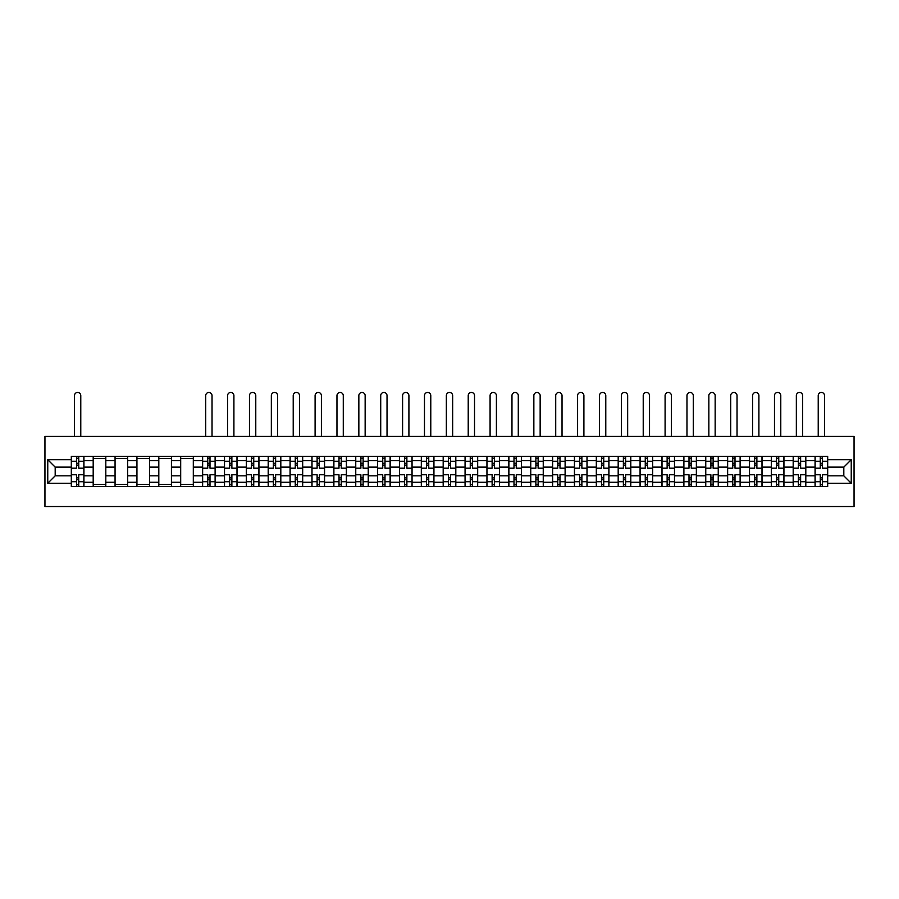 <?xml version="1.0" encoding="UTF-8"?>
<svg xmlns="http://www.w3.org/2000/svg" width="899" height="899" viewBox="0 0 899 899"><rect width="100%" height="100%" fill="white"/><g stroke="black" fill="none" stroke-linecap="round" stroke-linejoin="round"><path stroke-width="1.35" d="M44.95 506.542L854.05 506.542L854.05 436.42L44.95 436.42L44.95 506.542M93.193 486.55L93.193 460.681L83.933 460.681L83.933 486.55M83.933 460.681L83.933 456.411M93.193 460.681L93.193 456.411M105.812 456.411L105.812 486.55M115.061 486.55L115.061 456.411M127.68 456.411L127.68 486.55M136.94 486.55L136.94 456.411M149.56 456.411L149.56 486.55M158.808 486.55L158.808 456.411M171.428 456.411L171.428 486.55M180.688 486.55L180.688 456.411M193.307 456.411L193.307 486.55M202.567 486.55L202.567 456.411M215.187 456.411L215.187 486.55M224.435 486.55L224.435 456.411M237.055 456.411L237.055 486.55M246.315 486.55L246.315 456.411M258.934 456.411L258.934 486.55M268.194 486.55L268.194 456.411M280.814 456.411L280.814 486.55M290.062 486.55L290.062 456.411M302.682 456.411L302.682 486.55M311.942 486.55L311.942 456.411M324.561 456.411L324.561 486.55M333.81 486.55L333.81 456.411M346.43 456.411L346.43 486.55M355.689 486.55L355.689 456.411M368.309 456.411L368.309 486.55M377.569 486.55L377.569 456.411M390.188 456.411L390.188 486.55M399.437 486.55L399.437 456.411M412.057 456.411L412.057 486.55M421.316 486.55L421.316 456.411M433.936 456.411L433.936 486.55M443.185 486.55L443.185 456.411M455.815 456.411L455.815 486.55M465.064 486.55L465.064 456.411M477.684 456.411L477.684 486.55M486.943 486.55L486.943 456.411M499.563 456.411L499.563 486.55M508.812 486.55L508.812 456.411M521.431 456.411L521.431 486.55M530.691 486.55L530.691 456.411M543.311 456.411L543.311 486.55M552.57 486.55L552.57 456.411M565.19 456.411L565.19 486.55M574.439 486.55L574.439 456.411M587.058 456.411L587.058 486.55M596.318 486.55L596.318 456.411M608.938 456.411L608.938 486.55M618.186 486.55L618.186 456.411M630.806 456.411L630.806 486.55M640.066 486.55L640.066 456.411M652.685 456.411L652.685 486.55M661.945 486.55L661.945 456.411M674.565 456.411L674.565 486.55M683.813 486.55L683.813 456.411M696.433 456.411L696.433 486.55M705.693 486.55L705.693 456.411M718.312 456.411L718.312 486.55M727.572 486.55L727.572 456.411M740.192 456.411L740.192 486.55M749.44 486.55L749.44 456.411M762.06 456.411L762.06 486.55M771.32 486.55L771.32 456.411M783.939 456.411L783.939 486.55M793.188 486.55L793.188 456.411M805.807 456.411L805.807 486.55M815.067 486.55L815.067 456.411M815.067 475.829L805.807 475.829M793.188 475.829L783.939 475.829M771.32 475.829L762.06 475.829M749.44 475.829L740.192 475.829M727.572 475.829L718.312 475.829M705.693 475.829L696.433 475.829M683.813 475.829L674.565 475.829M661.945 475.829L652.685 475.829M640.066 475.829L630.806 475.829M618.186 475.829L608.938 475.829M596.318 475.829L587.058 475.829M574.439 475.829L565.19 475.829M552.57 475.829L543.311 475.829M530.691 475.829L521.431 475.829M508.812 475.829L499.563 475.829M486.943 475.829L477.684 475.829M465.064 475.829L455.815 475.829M443.185 475.829L433.936 475.829M421.316 475.829L412.057 475.829M399.437 475.829L390.188 475.829M377.569 475.829L368.309 475.829M355.689 475.829L346.43 475.829M333.81 475.829L324.561 475.829M311.942 475.829L302.682 475.829M290.062 475.829L280.814 475.829M268.194 475.829L258.934 475.829M246.315 475.829L237.055 475.829M224.435 475.829L215.187 475.829M202.567 475.829L193.307 475.829M180.688 475.829L171.428 475.829M158.808 475.829L149.56 475.829M136.94 475.829L127.68 475.829M115.061 475.829L105.812 475.829M93.193 475.829L83.933 475.829M815.067 467.132L805.807 467.132M793.188 467.132L783.939 467.132M771.32 467.132L762.06 467.132M749.44 467.132L740.192 467.132M727.572 467.132L718.312 467.132M705.693 467.132L696.433 467.132M683.813 467.132L674.565 467.132M661.945 467.132L652.685 467.132M640.066 467.132L630.806 467.132M618.186 467.132L608.938 467.132M596.318 467.132L587.058 467.132M574.439 467.132L565.19 467.132M552.57 467.132L543.311 467.132M530.691 467.132L521.431 467.132M508.812 467.132L499.563 467.132M486.943 467.132L477.684 467.132M465.064 467.132L455.815 467.132M443.185 467.132L433.936 467.132M421.316 467.132L412.057 467.132M399.437 467.132L390.188 467.132M377.569 467.132L368.309 467.132M355.689 467.132L346.43 467.132M333.81 467.132L324.561 467.132M311.942 467.132L302.682 467.132M290.062 467.132L280.814 467.132M268.194 467.132L258.934 467.132M246.315 467.132L237.055 467.132M224.435 467.132L215.187 467.132M202.567 467.132L193.307 467.132M180.688 467.132L171.428 467.132M158.808 467.132L149.56 467.132M136.94 467.132L127.68 467.132M115.061 467.132L105.812 467.132M93.193 467.132L83.933 467.132M55.187 475.829L71.313 475.829L71.313 467.132L55.187 467.132L55.187 475.829L47.759 483.257L47.759 459.704L71.313 459.704L71.313 467.132M827.687 467.132L827.687 475.829L843.813 475.829L843.813 467.132L827.687 467.132L827.687 456.411L71.313 456.411L71.313 459.704M827.687 459.704L851.241 459.704L851.241 483.257L827.687 483.257L827.687 475.829M71.313 475.829L71.313 486.55L827.687 486.55L827.687 483.257M71.313 483.257L47.759 483.257M78.741 484.449L76.505 484.449M76.505 458.512L78.741 458.512M105.812 484.449L93.193 484.449M93.193 458.512L105.812 458.512M127.68 484.449L115.061 484.449M115.061 458.512L127.68 458.512M149.56 484.449L136.94 484.449M136.94 458.512L149.56 458.512M171.428 484.449L158.808 484.449M158.808 458.512L171.428 458.512M193.307 484.449L180.688 484.449M180.688 458.512L193.307 458.512M209.995 484.449L207.748 484.449M207.748 458.512L209.995 458.512M231.875 484.449L229.627 484.449M229.627 458.512L231.875 458.512M253.743 484.449L251.506 484.449M251.506 458.512L253.743 458.512M275.622 484.449L273.375 484.449M273.375 458.512L275.622 458.512M297.49 484.449L295.254 484.449M295.254 458.512L297.49 458.512M319.37 484.449L317.122 484.449M317.122 458.512L319.37 458.512M341.249 484.449L339.002 484.449M339.002 458.512L341.249 458.512M363.117 484.449L360.881 484.449M360.881 458.512L363.117 458.512M384.997 484.449L382.749 484.449M382.749 458.512L384.997 458.512M406.876 484.449L404.629 484.449M404.629 458.512L406.876 458.512M428.744 484.449L426.508 484.449M426.508 458.512L428.744 458.512M450.624 484.449L448.376 484.449M448.376 458.512L450.624 458.512M472.492 484.449L470.256 484.449M470.256 458.512L472.492 458.512M494.371 484.449L492.124 484.449M492.124 458.512L494.371 458.512M516.251 484.449L514.003 484.449M514.003 458.512L516.251 458.512M538.119 484.449L535.883 484.449M535.883 458.512L538.119 458.512M559.998 484.449L557.751 484.449M557.751 458.512L559.998 458.512M581.878 484.449L579.63 484.449M579.63 458.512L581.878 458.512M603.746 484.449L601.51 484.449M601.51 458.512L603.746 458.512M625.625 484.449L623.378 484.449M623.378 458.512L625.625 458.512M647.494 484.449L645.257 484.449M645.257 458.512L647.494 458.512M669.373 484.449L667.125 484.449M667.125 458.512L669.373 458.512M691.252 484.449L689.005 484.449M689.005 458.512L691.252 458.512M713.121 484.449L710.884 484.449M710.884 458.512L713.121 458.512M735 484.449L732.752 484.449M732.752 458.512L735 458.512M756.879 484.449L754.632 484.449M754.632 458.512L756.879 458.512M778.748 484.449L776.5 484.449M776.5 458.512L778.748 458.512M800.627 484.449L798.379 484.449M798.379 458.512L800.627 458.512M822.495 484.449L820.259 484.449M820.259 458.512L822.495 458.512M47.759 459.704L55.187 467.132M843.813 475.829L851.241 483.257M843.813 467.132L851.241 459.704M83.865 486.55L83.865 468.188L78.741 468.188L78.741 456.411M76.505 456.411L76.505 468.188L71.381 468.188L71.381 456.411M80.775 436.42L80.775 395.616A3.158 3.158 0 0 0 77.617 392.458A3.158 3.158 0 0 0 74.471 395.616L74.471 436.42M83.865 468.188L83.865 456.411M71.381 486.55L71.381 474.773L76.505 474.773L76.505 486.55M78.741 486.55L78.741 474.773L83.865 474.773M76.505 465.098L78.741 465.098M71.381 474.773L71.381 468.188M78.741 477.863L76.505 477.863M78.741 484.73L76.505 484.73M76.505 479.684L78.741 479.684M78.741 463.277L76.505 463.277M76.505 458.232L78.741 458.232M215.108 486.55L215.108 468.188L209.995 468.188L209.995 456.411M207.748 456.411L207.748 468.188L202.635 468.188L202.635 456.411M212.029 436.42L212.029 395.616A3.158 3.158 0 0 0 208.871 392.458A3.158 3.158 0 0 0 205.714 395.616L205.714 436.42M215.108 468.188L215.108 456.411M202.635 486.55L202.635 474.773L207.748 474.773L207.748 486.55M209.995 486.55L209.995 474.773L215.108 474.773M207.748 465.098L209.995 465.098M202.635 474.773L202.635 468.188M209.995 477.863L207.748 477.863M209.995 484.73L207.748 484.73M207.748 479.684L209.995 479.684M209.995 463.277L207.748 463.277M207.748 458.232L209.995 458.232M236.988 486.55L236.988 468.188L231.875 468.188L231.875 456.411M229.627 456.411L229.627 468.188L224.514 468.188L224.514 456.411M233.909 436.42L233.909 395.616A3.158 3.158 0 0 0 230.751 392.458A3.158 3.158 0 0 0 227.593 395.616L227.593 436.42M236.988 468.188L236.988 456.411M224.514 486.55L224.514 474.773L229.627 474.773L229.627 486.55M231.875 486.55L231.875 474.773L236.988 474.773M229.627 465.098L231.875 465.098M224.514 474.773L224.514 468.188M231.875 477.863L229.627 477.863M231.875 484.73L229.627 484.73M229.627 479.684L231.875 479.684M231.875 463.277L229.627 463.277M229.627 458.232L231.875 458.232M258.867 486.55L258.867 468.188L253.743 468.188L253.743 456.411M251.506 456.411L251.506 468.188L246.382 468.188L246.382 456.411M255.777 436.42L255.777 395.616A3.158 3.158 0 0 0 252.619 392.458A3.158 3.158 0 0 0 249.472 395.616L249.472 436.42M258.867 468.188L258.867 456.411M246.382 486.55L246.382 474.773L251.506 474.773L251.506 486.55M253.743 486.55L253.743 474.773L258.867 474.773M251.506 465.098L253.743 465.098M246.382 474.773L246.382 468.188M253.743 477.863L251.506 477.863M253.743 484.73L251.506 484.73M251.506 479.684L253.743 479.684M253.743 463.277L251.506 463.277M251.506 458.232L253.743 458.232M280.735 486.55L280.735 468.188L275.622 468.188L275.622 456.411M273.375 456.411L273.375 468.188L268.262 468.188L268.262 456.411M277.656 436.42L277.656 395.616A3.158 3.158 0 0 0 274.498 392.458A3.158 3.158 0 0 0 271.341 395.616L271.341 436.42M280.735 468.188L280.735 456.411M268.262 486.55L268.262 474.773L273.375 474.773L273.375 486.55M275.622 486.55L275.622 474.773L280.735 474.773M273.375 465.098L275.622 465.098M268.262 474.773L268.262 468.188M275.622 477.863L273.375 477.863M275.622 484.73L273.375 484.73M273.375 479.684L275.622 479.684M275.622 463.277L273.375 463.277M273.375 458.232L275.622 458.232M302.615 486.55L302.615 468.188L297.49 468.188L297.49 456.411M295.254 456.411L295.254 468.188L290.13 468.188L290.13 456.411M299.524 436.42L299.524 395.616A3.158 3.158 0 0 0 296.378 392.458A3.158 3.158 0 0 0 293.22 395.616L293.22 436.42M302.615 468.188L302.615 456.411M290.13 486.55L290.13 474.773L295.254 474.773L295.254 486.55M297.49 486.55L297.49 474.773L302.615 474.773M295.254 465.098L297.49 465.098M290.13 474.773L290.13 468.188M297.49 477.863L295.254 477.863M297.49 484.73L295.254 484.73M295.254 479.684L297.49 479.684M297.49 463.277L295.254 463.277M295.254 458.232L297.49 458.232M324.494 486.55L324.494 468.188L319.37 468.188L319.37 456.411M317.122 456.411L317.122 468.188L312.009 468.188L312.009 456.411M321.404 436.42L321.404 395.616A3.158 3.158 0 0 0 318.246 392.458A3.158 3.158 0 0 0 315.099 395.616L315.099 436.42M324.494 468.188L324.494 456.411M312.009 486.55L312.009 474.773L317.122 474.773L317.122 486.55M319.37 486.55L319.37 474.773L324.494 474.773M317.122 465.098L319.37 465.098M312.009 474.773L312.009 468.188M319.37 477.863L317.122 477.863M319.37 484.73L317.122 484.73M317.122 479.684L319.37 479.684M319.37 463.277L317.122 463.277M317.122 458.232L319.37 458.232M346.362 486.55L346.362 468.188L341.249 468.188L341.249 456.411M339.002 456.411L339.002 468.188L333.889 468.188L333.889 456.411M343.283 436.42L343.283 395.616A3.158 3.158 0 0 0 340.125 392.458A3.158 3.158 0 0 0 336.968 395.616L336.968 436.42M346.362 468.188L346.362 456.411M333.889 486.55L333.889 474.773L339.002 474.773L339.002 486.55M341.249 486.55L341.249 474.773L346.362 474.773M339.002 465.098L341.249 465.098M333.889 474.773L333.889 468.188M341.249 477.863L339.002 477.863M341.249 484.73L339.002 484.73M339.002 479.684L341.249 479.684M341.249 463.277L339.002 463.277M339.002 458.232L341.249 458.232M368.242 486.55L368.242 468.188L363.117 468.188L363.117 456.411M360.881 456.411L360.881 468.188L355.757 468.188L355.757 456.411M365.151 436.42L365.151 395.616A3.158 3.158 0 0 0 362.005 392.458A3.158 3.158 0 0 0 358.847 395.616L358.847 436.42M368.242 468.188L368.242 456.411M355.757 486.55L355.757 474.773L360.881 474.773L360.881 486.55M363.117 486.55L363.117 474.773L368.242 474.773M360.881 465.098L363.117 465.098M355.757 474.773L355.757 468.188M363.117 477.863L360.881 477.863M363.117 484.73L360.881 484.73M360.881 479.684L363.117 479.684M363.117 463.277L360.881 463.277M360.881 458.232L363.117 458.232M390.11 486.55L390.11 468.188L384.997 468.188L384.997 456.411M382.749 456.411L382.749 468.188L377.636 468.188L377.636 456.411M387.031 436.42L387.031 395.616A3.158 3.158 0 0 0 383.873 392.458A3.158 3.158 0 0 0 380.715 395.616L380.715 436.42M390.11 468.188L390.11 456.411M377.636 486.55L377.636 474.773L382.749 474.773L382.749 486.55M384.997 486.55L384.997 474.773L390.11 474.773M382.749 465.098L384.997 465.098M377.636 474.773L377.636 468.188M384.997 477.863L382.749 477.863M384.997 484.73L382.749 484.73M382.749 479.684L384.997 479.684M384.997 463.277L382.749 463.277M382.749 458.232L384.997 458.232M411.989 486.55L411.989 468.188L406.876 468.188L406.876 456.411M404.629 456.411L404.629 468.188L399.504 468.188L399.504 456.411M408.91 436.42L408.91 395.616A3.158 3.158 0 0 0 405.752 392.458A3.158 3.158 0 0 0 402.595 395.616L402.595 436.42M411.989 468.188L411.989 456.411M399.504 486.55L399.504 474.773L404.629 474.773L404.629 486.55M406.876 486.55L406.876 474.773L411.989 474.773M404.629 465.098L406.876 465.098M399.504 474.773L399.504 468.188M406.876 477.863L404.629 477.863M406.876 484.73L404.629 484.73M404.629 479.684L406.876 479.684M406.876 463.277L404.629 463.277M404.629 458.232L406.876 458.232M433.869 486.55L433.869 468.188L428.744 468.188L428.744 456.411M426.508 456.411L426.508 468.188L421.384 468.188L421.384 456.411M430.778 436.42L430.778 395.616A3.158 3.158 0 0 0 427.621 392.458A3.158 3.158 0 0 0 424.474 395.616L424.474 436.42M433.869 468.188L433.869 456.411M421.384 486.55L421.384 474.773L426.508 474.773L426.508 486.55M428.744 486.55L428.744 474.773L433.869 474.773M426.508 465.098L428.744 465.098M421.384 474.773L421.384 468.188M428.744 477.863L426.508 477.863M428.744 484.73L426.508 484.73M426.508 479.684L428.744 479.684M428.744 463.277L426.508 463.277M426.508 458.232L428.744 458.232M455.737 486.55L455.737 468.188L450.624 468.188L450.624 456.411M448.376 456.411L448.376 468.188L443.263 468.188L443.263 456.411M452.658 436.42L452.658 395.616A3.158 3.158 0 0 0 449.5 392.458A3.158 3.158 0 0 0 446.342 395.616L446.342 436.42M455.737 468.188L455.737 456.411M443.263 486.55L443.263 474.773L448.376 474.773L448.376 486.55M450.624 486.55L450.624 474.773L455.737 474.773M448.376 465.098L450.624 465.098M443.263 474.773L443.263 468.188M450.624 477.863L448.376 477.863M450.624 484.73L448.376 484.73M448.376 479.684L450.624 479.684M450.624 463.277L448.376 463.277M448.376 458.232L450.624 458.232M477.616 486.55L477.616 468.188L472.492 468.188L472.492 456.411M470.256 456.411L470.256 468.188L465.131 468.188L465.131 456.411M474.526 436.42L474.526 395.616A3.158 3.158 0 0 0 471.379 392.458A3.158 3.158 0 0 0 468.222 395.616L468.222 436.42M477.616 468.188L477.616 456.411M465.131 486.55L465.131 474.773L470.256 474.773L470.256 486.55M472.492 486.55L472.492 474.773L477.616 474.773M470.256 465.098L472.492 465.098M465.131 474.773L465.131 468.188M472.492 477.863L470.256 477.863M472.492 484.73L470.256 484.73M470.256 479.684L472.492 479.684M472.492 463.277L470.256 463.277M470.256 458.232L472.492 458.232M499.496 486.55L499.496 468.188L494.371 468.188L494.371 456.411M492.124 456.411L492.124 468.188L487.011 468.188L487.011 456.411M496.405 436.42L496.405 395.616A3.158 3.158 0 0 0 493.248 392.458A3.158 3.158 0 0 0 490.09 395.616L490.09 436.42M499.496 468.188L499.496 456.411M487.011 486.55L487.011 474.773L492.124 474.773L492.124 486.55M494.371 486.55L494.371 474.773L499.496 474.773M492.124 465.098L494.371 465.098M487.011 474.773L487.011 468.188M494.371 477.863L492.124 477.863M494.371 484.73L492.124 484.73M492.124 479.684L494.371 479.684M494.371 463.277L492.124 463.277M492.124 458.232L494.371 458.232M521.364 486.55L521.364 468.188L516.251 468.188L516.251 456.411M514.003 456.411L514.003 468.188L508.89 468.188L508.89 456.411M518.285 436.42L518.285 395.616A3.158 3.158 0 0 0 515.127 392.458A3.158 3.158 0 0 0 511.969 395.616L511.969 436.42M521.364 468.188L521.364 456.411M508.89 486.55L508.89 474.773L514.003 474.773L514.003 486.55M516.251 486.55L516.251 474.773L521.364 474.773M514.003 465.098L516.251 465.098M508.89 474.773L508.89 468.188M516.251 477.863L514.003 477.863M516.251 484.73L514.003 484.73M514.003 479.684L516.251 479.684M516.251 463.277L514.003 463.277M514.003 458.232L516.251 458.232M543.243 486.55L543.243 468.188L538.119 468.188L538.119 456.411M535.883 456.411L535.883 468.188L530.758 468.188L530.758 456.411M540.153 436.42L540.153 395.616A3.158 3.158 0 0 0 536.995 392.458A3.158 3.158 0 0 0 533.849 395.616L533.849 436.42M543.243 468.188L543.243 456.411M530.758 486.55L530.758 474.773L535.883 474.773L535.883 486.55M538.119 486.55L538.119 474.773L543.243 474.773M535.883 465.098L538.119 465.098M530.758 474.773L530.758 468.188M538.119 477.863L535.883 477.863M538.119 484.73L535.883 484.73M535.883 479.684L538.119 479.684M538.119 463.277L535.883 463.277M535.883 458.232L538.119 458.232M565.111 486.55L565.111 468.188L559.998 468.188L559.998 456.411M557.751 456.411L557.751 468.188L552.638 468.188L552.638 456.411M562.032 436.42L562.032 395.616A3.158 3.158 0 0 0 558.875 392.458A3.158 3.158 0 0 0 555.717 395.616L555.717 436.42M565.111 468.188L565.111 456.411M552.638 486.55L552.638 474.773L557.751 474.773L557.751 486.55M559.998 486.55L559.998 474.773L565.111 474.773M557.751 465.098L559.998 465.098M552.638 474.773L552.638 468.188M559.998 477.863L557.751 477.863M559.998 484.73L557.751 484.73M557.751 479.684L559.998 479.684M559.998 463.277L557.751 463.277M557.751 458.232L559.998 458.232M586.991 486.55L586.991 468.188L581.878 468.188L581.878 456.411M579.63 456.411L579.63 468.188L574.506 468.188L574.506 456.411M583.901 436.42L583.901 395.616A3.158 3.158 0 0 0 580.754 392.458A3.158 3.158 0 0 0 577.596 395.616L577.596 436.42M586.991 468.188L586.991 456.411M574.506 486.55L574.506 474.773L579.63 474.773L579.63 486.55M581.878 486.55L581.878 474.773L586.991 474.773M579.63 465.098L581.878 465.098M574.506 474.773L574.506 468.188M581.878 477.863L579.63 477.863M581.878 484.73L579.63 484.73M579.63 479.684L581.878 479.684M581.878 463.277L579.63 463.277M579.63 458.232L581.878 458.232M608.87 486.55L608.87 468.188L603.746 468.188L603.746 456.411M601.51 456.411L601.51 468.188L596.385 468.188L596.385 456.411M605.78 436.42L605.78 395.616A3.158 3.158 0 0 0 602.622 392.458A3.158 3.158 0 0 0 599.476 395.616L599.476 436.42M608.87 468.188L608.87 456.411M596.385 486.55L596.385 474.773L601.51 474.773L601.51 486.55M603.746 486.55L603.746 474.773L608.87 474.773M601.51 465.098L603.746 465.098M596.385 474.773L596.385 468.188M603.746 477.863L601.51 477.863M603.746 484.73L601.51 484.73M601.51 479.684L603.746 479.684M603.746 463.277L601.51 463.277M601.51 458.232L603.746 458.232M630.738 486.55L630.738 468.188L625.625 468.188L625.625 456.411M623.378 456.411L623.378 468.188L618.265 468.188L618.265 456.411M627.659 436.42L627.659 395.616A3.158 3.158 0 0 0 624.502 392.458A3.158 3.158 0 0 0 621.344 395.616L621.344 436.42M630.738 468.188L630.738 456.411M618.265 486.55L618.265 474.773L623.378 474.773L623.378 486.55M625.625 486.55L625.625 474.773L630.738 474.773M623.378 465.098L625.625 465.098M618.265 474.773L618.265 468.188M625.625 477.863L623.378 477.863M625.625 484.73L623.378 484.73M623.378 479.684L625.625 479.684M625.625 463.277L623.378 463.277M623.378 458.232L625.625 458.232M652.618 486.55L652.618 468.188L647.494 468.188L647.494 456.411M645.257 456.411L645.257 468.188L640.133 468.188L640.133 456.411M649.528 436.42L649.528 395.616A3.158 3.158 0 0 0 646.381 392.458A3.158 3.158 0 0 0 643.223 395.616L643.223 436.42M652.618 468.188L652.618 456.411M640.133 486.55L640.133 474.773L645.257 474.773L645.257 486.55M647.494 486.55L647.494 474.773L652.618 474.773M645.257 465.098L647.494 465.098M640.133 474.773L640.133 468.188M647.494 477.863L645.257 477.863M647.494 484.73L645.257 484.73M645.257 479.684L647.494 479.684M647.494 463.277L645.257 463.277M645.257 458.232L647.494 458.232M674.486 486.55L674.486 468.188L669.373 468.188L669.373 456.411M667.125 456.411L667.125 468.188L662.012 468.188L662.012 456.411M671.407 436.42L671.407 395.616A3.158 3.158 0 0 0 668.249 392.458A3.158 3.158 0 0 0 665.091 395.616L665.091 436.42M674.486 468.188L674.486 456.411M662.012 486.55L662.012 474.773L667.125 474.773L667.125 486.55M669.373 486.55L669.373 474.773L674.486 474.773M667.125 465.098L669.373 465.098M662.012 474.773L662.012 468.188M669.373 477.863L667.125 477.863M669.373 484.73L667.125 484.73M667.125 479.684L669.373 479.684M669.373 463.277L667.125 463.277M667.125 458.232L669.373 458.232M696.365 486.55L696.365 468.188L691.252 468.188L691.252 456.411M689.005 456.411L689.005 468.188L683.892 468.188L683.892 456.411M693.286 436.42L693.286 395.616A3.158 3.158 0 0 0 690.129 392.458A3.158 3.158 0 0 0 686.971 395.616L686.971 436.42M696.365 468.188L696.365 456.411M683.892 486.55L683.892 474.773L689.005 474.773L689.005 486.55M691.252 486.55L691.252 474.773L696.365 474.773M689.005 465.098L691.252 465.098M683.892 474.773L683.892 468.188M691.252 477.863L689.005 477.863M691.252 484.73L689.005 484.73M689.005 479.684L691.252 479.684M691.252 463.277L689.005 463.277M689.005 458.232L691.252 458.232M718.245 486.55L718.245 468.188L713.121 468.188L713.121 456.411M710.884 456.411L710.884 468.188L705.76 468.188L705.76 456.411M715.154 436.42L715.154 395.616A3.158 3.158 0 0 0 711.997 392.458A3.158 3.158 0 0 0 708.85 395.616L708.85 436.42M718.245 468.188L718.245 456.411M705.76 486.55L705.76 474.773L710.884 474.773L710.884 486.55M713.121 486.55L713.121 474.773L718.245 474.773M710.884 465.098L713.121 465.098M705.76 474.773L705.76 468.188M713.121 477.863L710.884 477.863M713.121 484.73L710.884 484.73M710.884 479.684L713.121 479.684M713.121 463.277L710.884 463.277M710.884 458.232L713.121 458.232M740.113 486.55L740.113 468.188L735 468.188L735 456.411M732.752 456.411L732.752 468.188L727.639 468.188L727.639 456.411M737.034 436.42L737.034 395.616A3.158 3.158 0 0 0 733.876 392.458A3.158 3.158 0 0 0 730.718 395.616L730.718 436.42M740.113 468.188L740.113 456.411M727.639 486.55L727.639 474.773L732.752 474.773L732.752 486.55M735 486.55L735 474.773L740.113 474.773M732.752 465.098L735 465.098M727.639 474.773L727.639 468.188M735 477.863L732.752 477.863M735 484.73L732.752 484.73M732.752 479.684L735 479.684M735 463.277L732.752 463.277M732.752 458.232L735 458.232M761.992 486.55L761.992 468.188L756.879 468.188L756.879 456.411M754.632 456.411L754.632 468.188L749.508 468.188L749.508 456.411M758.902 436.42L758.902 395.616A3.158 3.158 0 0 0 755.756 392.458A3.158 3.158 0 0 0 752.598 395.616L752.598 436.42M761.992 468.188L761.992 456.411M749.508 486.55L749.508 474.773L754.632 474.773L754.632 486.55M756.879 486.55L756.879 474.773L761.992 474.773M754.632 465.098L756.879 465.098M749.508 474.773L749.508 468.188M756.879 477.863L754.632 477.863M756.879 484.73L754.632 484.73M754.632 479.684L756.879 479.684M756.879 463.277L754.632 463.277M754.632 458.232L756.879 458.232M783.872 486.55L783.872 468.188L778.748 468.188L778.748 456.411M776.5 456.411L776.5 468.188L771.387 468.188L771.387 456.411M780.781 436.42L780.781 395.616A3.158 3.158 0 0 0 777.624 392.458A3.158 3.158 0 0 0 774.477 395.616L774.477 436.42M783.872 468.188L783.872 456.411M771.387 486.55L771.387 474.773L776.5 474.773L776.5 486.55M778.748 486.55L778.748 474.773L783.872 474.773M776.5 465.098L778.748 465.098M771.387 474.773L771.387 468.188M778.748 477.863L776.5 477.863M778.748 484.73L776.5 484.73M776.5 479.684L778.748 479.684M778.748 463.277L776.5 463.277M776.5 458.232L778.748 458.232M805.74 486.55L805.74 468.188L800.627 468.188L800.627 456.411M798.379 456.411L798.379 468.188L793.266 468.188L793.266 456.411M802.661 436.42L802.661 395.616A3.158 3.158 0 0 0 799.503 392.458A3.158 3.158 0 0 0 796.345 395.616L796.345 436.42M805.74 468.188L805.74 456.411M793.266 486.55L793.266 474.773L798.379 474.773L798.379 486.55M800.627 486.55L800.627 474.773L805.74 474.773M798.379 465.098L800.627 465.098M793.266 474.773L793.266 468.188M800.627 477.863L798.379 477.863M800.627 484.73L798.379 484.73M798.379 479.684L800.627 479.684M800.627 463.277L798.379 463.277M798.379 458.232L800.627 458.232M827.619 486.55L827.619 468.188L822.495 468.188L822.495 456.411M820.259 456.411L820.259 468.188L815.135 468.188L815.135 456.411M824.529 436.42L824.529 395.616A3.158 3.158 0 0 0 821.383 392.458A3.158 3.158 0 0 0 818.225 395.616L818.225 436.42M827.619 468.188L827.619 456.411M815.135 486.55L815.135 474.773L820.259 474.773L820.259 486.55M822.495 486.55L822.495 474.773L827.619 474.773M820.259 465.098L822.495 465.098M815.135 474.773L815.135 468.188M822.495 477.863L820.259 477.863M822.495 484.73L820.259 484.73M820.259 479.684L822.495 479.684M822.495 463.277L820.259 463.277M820.259 458.232L822.495 458.232M793.188 460.681L783.939 460.681M771.32 460.681L762.06 460.681M749.44 460.681L740.192 460.681M727.572 460.681L718.312 460.681M705.693 460.681L696.433 460.681M683.813 460.681L674.565 460.681M661.945 460.681L652.685 460.681M640.066 460.681L630.806 460.681M618.186 460.681L608.938 460.681M596.318 460.681L587.058 460.681M574.439 460.681L565.19 460.681M552.57 460.681L543.311 460.681M530.691 460.681L521.431 460.681M508.812 460.681L499.563 460.681M486.943 460.681L477.684 460.681M465.064 460.681L455.815 460.681M443.185 460.681L433.936 460.681M421.316 460.681L412.057 460.681M399.437 460.681L390.188 460.681M377.569 460.681L368.309 460.681M355.689 460.681L346.43 460.681M333.81 460.681L324.561 460.681M311.942 460.681L302.682 460.681M290.062 460.681L280.814 460.681M268.194 460.681L258.934 460.681M246.315 460.681L237.055 460.681M224.435 460.681L215.187 460.681M202.567 460.681L193.307 460.681M180.688 460.681L171.428 460.681M158.808 460.681L149.56 460.681M136.94 460.681L127.68 460.681M115.061 460.681L105.812 460.681M815.067 460.681L805.807 460.681M793.188 482.28L783.939 482.28M771.32 482.28L762.06 482.28M749.44 482.28L740.192 482.28M727.572 482.28L718.312 482.28M705.693 482.28L696.433 482.28M683.813 482.28L674.565 482.28M661.945 482.28L652.685 482.28M640.066 482.28L630.806 482.28M618.186 482.28L608.938 482.28M596.318 482.28L587.058 482.28M574.439 482.28L565.19 482.28M552.57 482.28L543.311 482.28M530.691 482.28L521.431 482.28M508.812 482.28L499.563 482.28M486.943 482.28L477.684 482.28M465.064 482.28L455.815 482.28M443.185 482.28L433.936 482.28M421.316 482.28L412.057 482.28M399.437 482.28L390.188 482.28M377.569 482.28L368.309 482.28M355.689 482.28L346.43 482.28M333.81 482.28L324.561 482.28M311.942 482.28L302.682 482.28M290.062 482.28L280.814 482.28M268.194 482.28L258.934 482.28M246.315 482.28L237.055 482.28M224.435 482.28L215.187 482.28M202.567 482.28L193.307 482.28M180.688 482.28L171.428 482.28M158.808 482.28L149.56 482.28M136.94 482.28L127.68 482.28M115.061 482.28L105.812 482.28M93.193 482.28L83.933 482.28M815.067 482.28L805.807 482.28M83.865 461.243L78.741 461.243M76.505 461.243L71.381 461.243M76.505 461.434L71.381 461.434M76.505 481.527L71.381 481.527M76.505 481.718L71.381 481.718M83.865 481.718L78.741 481.718M83.865 461.434L78.741 461.434M83.865 481.527L78.741 481.527M215.108 461.243L209.995 461.243M207.748 461.243L202.635 461.243M207.748 461.434L202.635 461.434M207.748 481.527L202.635 481.527M207.748 481.718L202.635 481.718M215.108 481.718L209.995 481.718M215.108 461.434L209.995 461.434M215.108 481.527L209.995 481.527M236.988 461.243L231.875 461.243M229.627 461.243L224.514 461.243M229.627 461.434L224.514 461.434M229.627 481.527L224.514 481.527M229.627 481.718L224.514 481.718M236.988 481.718L231.875 481.718M236.988 461.434L231.875 461.434M236.988 481.527L231.875 481.527M258.867 461.243L253.743 461.243M251.506 461.243L246.382 461.243M251.506 461.434L246.382 461.434M251.506 481.527L246.382 481.527M251.506 481.718L246.382 481.718M258.867 481.718L253.743 481.718M258.867 461.434L253.743 461.434M258.867 481.527L253.743 481.527M280.735 461.243L275.622 461.243M273.375 461.243L268.262 461.243M273.375 461.434L268.262 461.434M273.375 481.527L268.262 481.527M273.375 481.718L268.262 481.718M280.735 481.718L275.622 481.718M280.735 461.434L275.622 461.434M280.735 481.527L275.622 481.527M302.615 461.243L297.49 461.243M295.254 461.243L290.13 461.243M295.254 461.434L290.13 461.434M295.254 481.527L290.13 481.527M295.254 481.718L290.13 481.718M302.615 481.718L297.49 481.718M302.615 461.434L297.49 461.434M302.615 481.527L297.49 481.527M324.494 461.243L319.37 461.243M317.122 461.243L312.009 461.243M317.122 461.434L312.009 461.434M317.122 481.527L312.009 481.527M317.122 481.718L312.009 481.718M324.494 481.718L319.37 481.718M324.494 461.434L319.37 461.434M324.494 481.527L319.37 481.527M346.362 461.243L341.249 461.243M339.002 461.243L333.889 461.243M339.002 461.434L333.889 461.434M339.002 481.527L333.889 481.527M339.002 481.718L333.889 481.718M346.362 481.718L341.249 481.718M346.362 461.434L341.249 461.434M346.362 481.527L341.249 481.527M368.242 461.243L363.117 461.243M360.881 461.243L355.757 461.243M360.881 461.434L355.757 461.434M360.881 481.527L355.757 481.527M360.881 481.718L355.757 481.718M368.242 481.718L363.117 481.718M368.242 461.434L363.117 461.434M368.242 481.527L363.117 481.527M390.11 461.243L384.997 461.243M382.749 461.243L377.636 461.243M382.749 461.434L377.636 461.434M382.749 481.527L377.636 481.527M382.749 481.718L377.636 481.718M390.11 481.718L384.997 481.718M390.11 461.434L384.997 461.434M390.11 481.527L384.997 481.527M411.989 461.243L406.876 461.243M404.629 461.243L399.504 461.243M404.629 461.434L399.504 461.434M404.629 481.527L399.504 481.527M404.629 481.718L399.504 481.718M411.989 481.718L406.876 481.718M411.989 461.434L406.876 461.434M411.989 481.527L406.876 481.527M433.869 461.243L428.744 461.243M426.508 461.243L421.384 461.243M426.508 461.434L421.384 461.434M426.508 481.527L421.384 481.527M426.508 481.718L421.384 481.718M433.869 481.718L428.744 481.718M433.869 461.434L428.744 461.434M433.869 481.527L428.744 481.527M455.737 461.243L450.624 461.243M448.376 461.243L443.263 461.243M448.376 461.434L443.263 461.434M448.376 481.527L443.263 481.527M448.376 481.718L443.263 481.718M455.737 481.718L450.624 481.718M455.737 461.434L450.624 461.434M455.737 481.527L450.624 481.527M477.616 461.243L472.492 461.243M470.256 461.243L465.131 461.243M470.256 461.434L465.131 461.434M470.256 481.527L465.131 481.527M470.256 481.718L465.131 481.718M477.616 481.718L472.492 481.718M477.616 461.434L472.492 461.434M477.616 481.527L472.492 481.527M499.496 461.243L494.371 461.243M492.124 461.243L487.011 461.243M492.124 461.434L487.011 461.434M492.124 481.527L487.011 481.527M492.124 481.718L487.011 481.718M499.496 481.718L494.371 481.718M499.496 461.434L494.371 461.434M499.496 481.527L494.371 481.527M521.364 461.243L516.251 461.243M514.003 461.243L508.89 461.243M514.003 461.434L508.89 461.434M514.003 481.527L508.89 481.527M514.003 481.718L508.89 481.718M521.364 481.718L516.251 481.718M521.364 461.434L516.251 461.434M521.364 481.527L516.251 481.527M543.243 461.243L538.119 461.243M535.883 461.243L530.758 461.243M535.883 461.434L530.758 461.434M535.883 481.527L530.758 481.527M535.883 481.718L530.758 481.718M543.243 481.718L538.119 481.718M543.243 461.434L538.119 461.434M543.243 481.527L538.119 481.527M565.111 461.243L559.998 461.243M557.751 461.243L552.638 461.243M557.751 461.434L552.638 461.434M557.751 481.527L552.638 481.527M557.751 481.718L552.638 481.718M565.111 481.718L559.998 481.718M565.111 461.434L559.998 461.434M565.111 481.527L559.998 481.527M586.991 461.243L581.878 461.243M579.63 461.243L574.506 461.243M579.63 461.434L574.506 461.434M579.63 481.527L574.506 481.527M579.63 481.718L574.506 481.718M586.991 481.718L581.878 481.718M586.991 461.434L581.878 461.434M586.991 481.527L581.878 481.527M608.87 461.243L603.746 461.243M601.51 461.243L596.385 461.243M601.51 461.434L596.385 461.434M601.51 481.527L596.385 481.527M601.51 481.718L596.385 481.718M608.87 481.718L603.746 481.718M608.87 461.434L603.746 461.434M608.87 481.527L603.746 481.527M630.738 461.243L625.625 461.243M623.378 461.243L618.265 461.243M623.378 461.434L618.265 461.434M623.378 481.527L618.265 481.527M623.378 481.718L618.265 481.718M630.738 481.718L625.625 481.718M630.738 461.434L625.625 461.434M630.738 481.527L625.625 481.527M652.618 461.243L647.494 461.243M645.257 461.243L640.133 461.243M645.257 461.434L640.133 461.434M645.257 481.527L640.133 481.527M645.257 481.718L640.133 481.718M652.618 481.718L647.494 481.718M652.618 461.434L647.494 461.434M652.618 481.527L647.494 481.527M674.486 461.243L669.373 461.243M667.125 461.243L662.012 461.243M667.125 461.434L662.012 461.434M667.125 481.527L662.012 481.527M667.125 481.718L662.012 481.718M674.486 481.718L669.373 481.718M674.486 461.434L669.373 461.434M674.486 481.527L669.373 481.527M696.365 461.243L691.252 461.243M689.005 461.243L683.892 461.243M689.005 461.434L683.892 461.434M689.005 481.527L683.892 481.527M689.005 481.718L683.892 481.718M696.365 481.718L691.252 481.718M696.365 461.434L691.252 461.434M696.365 481.527L691.252 481.527M718.245 461.243L713.121 461.243M710.884 461.243L705.76 461.243M710.884 461.434L705.76 461.434M710.884 481.527L705.76 481.527M710.884 481.718L705.76 481.718M718.245 481.718L713.121 481.718M718.245 461.434L713.121 461.434M718.245 481.527L713.121 481.527M740.113 461.243L735 461.243M732.752 461.243L727.639 461.243M732.752 461.434L727.639 461.434M732.752 481.527L727.639 481.527M732.752 481.718L727.639 481.718M740.113 481.718L735 481.718M740.113 461.434L735 461.434M740.113 481.527L735 481.527M761.992 461.243L756.879 461.243M754.632 461.243L749.508 461.243M754.632 461.434L749.508 461.434M754.632 481.527L749.508 481.527M754.632 481.718L749.508 481.718M761.992 481.718L756.879 481.718M761.992 461.434L756.879 461.434M761.992 481.527L756.879 481.527M783.872 461.243L778.748 461.243M776.5 461.243L771.387 461.243M776.5 461.434L771.387 461.434M776.5 481.527L771.387 481.527M776.5 481.718L771.387 481.718M783.872 481.718L778.748 481.718M783.872 461.434L778.748 461.434M783.872 481.527L778.748 481.527M805.74 461.243L800.627 461.243M798.379 461.243L793.266 461.243M798.379 461.434L793.266 461.434M798.379 481.527L793.266 481.527M798.379 481.718L793.266 481.718M805.74 481.718L800.627 481.718M805.74 461.434L800.627 461.434M805.74 481.527L800.627 481.527M827.619 461.243L822.495 461.243M820.259 461.243L815.135 461.243M820.259 461.434L815.135 461.434M820.259 481.527L815.135 481.527M820.259 481.718L815.135 481.718M827.619 481.718L822.495 481.718M827.619 461.434L822.495 461.434M827.619 481.527L822.495 481.527"/></g></svg>
